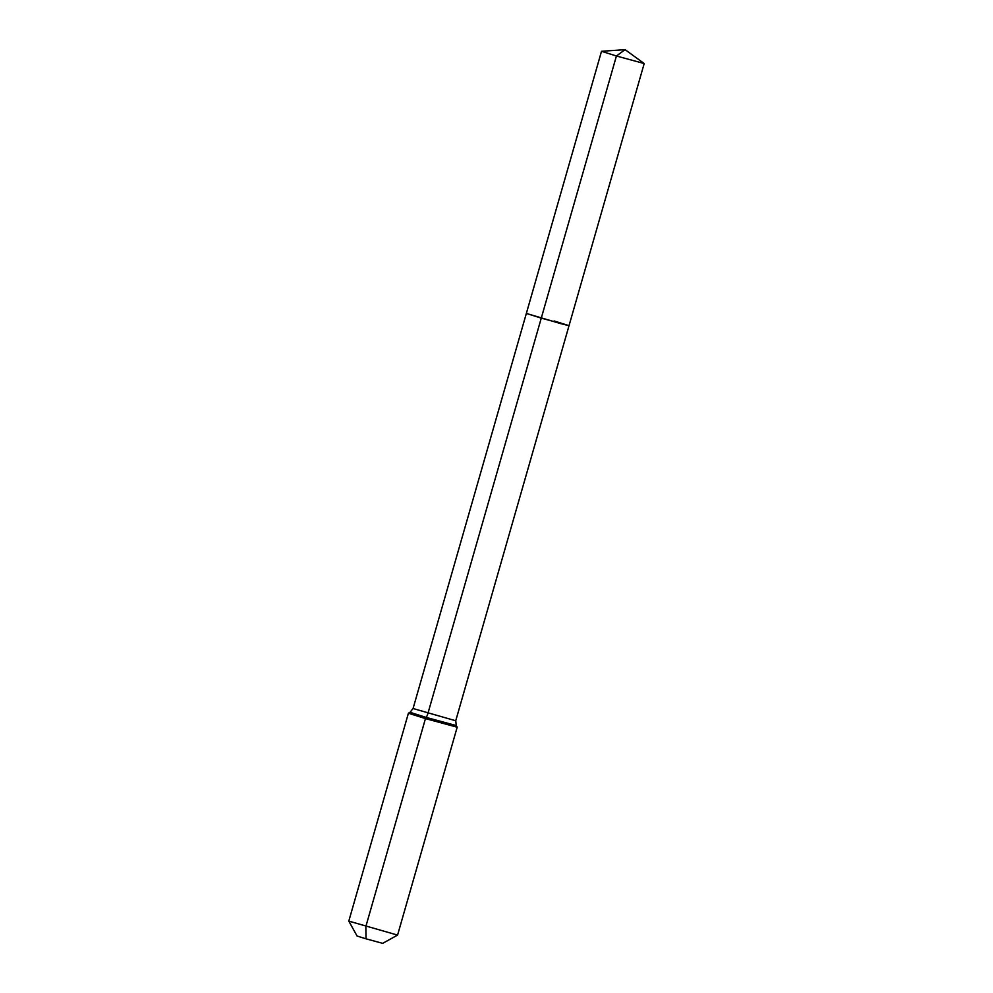 <?xml version="1.0" encoding="UTF-8"?>
<svg xmlns="http://www.w3.org/2000/svg" width="993" height="993" viewBox="0 0 993 993"><rect width="100%" height="100%" fill="white"/><g stroke="black" fill="none" stroke-linecap="round" stroke-linejoin="round"><path stroke-width="1.49" d="M348.804 921.107L397.572 935.096L382.677 943.35L366.02 938.819L357.07 936.014L348.804 921.094L408.408 713.222L425.463 718.597L426.208 717.418L410.047 712.316L413.063 708.518L526.352 313.428L541.272 318.132L616.43 55.993L644.196 63.54L625.081 49.65L616.43 55.993L601.51 51.301L625.081 49.65M601.51 51.301L526.352 313.428L560.263 323.507L569.026 325.667L554.119 320.962M397.572 935.096L457.19 727.211L425.463 718.597L365.858 926.469L366.02 938.819M413.063 708.518L455.737 720.757L456.284 725.573L426.208 717.418A6.343 1.874 106.3 0 0 427.971 713.222L541.272 318.132L569.026 325.667L644.196 63.54M455.737 720.757L569.026 325.667M456.284 725.573L457.19 727.199M410.047 712.316L408.421 713.21"/></g></svg>
